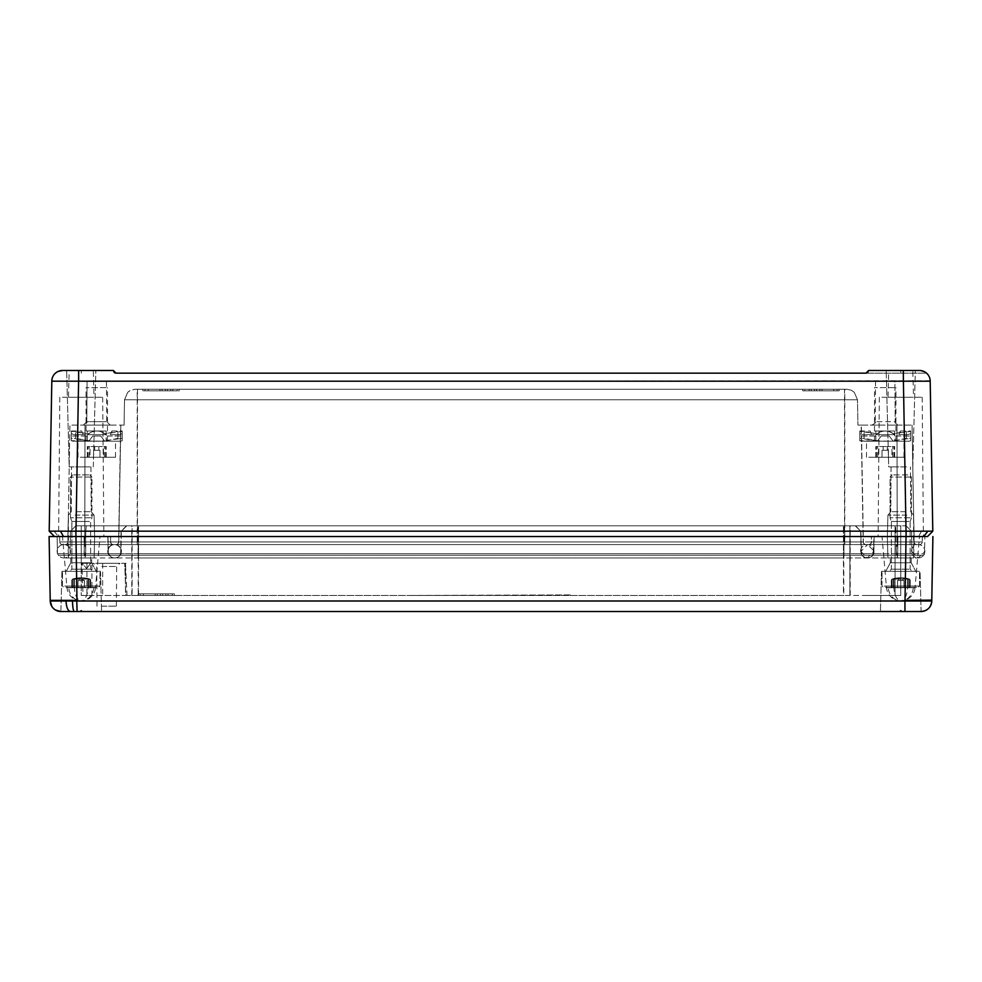 <?xml version="1.0" encoding="UTF-8"?>
<svg xmlns="http://www.w3.org/2000/svg" width="982" height="982" viewBox="0 0 982 982"><rect width="100%" height="100%" fill="white"/><g stroke="black" fill="none" stroke-linecap="round" stroke-linejoin="round"><path stroke-width="0.74" stroke-dasharray="4.91 3.68" d="M137.222 389.228L846.779 389.228L135.221 389.228L137.222 389.228L137.222 399.76L857.482 399.76L854.279 392.297L851.308 390.235L846.779 389.228L851.345 390.259L854.279 392.297L857.482 399.76L857.924 425.12L857.482 399.76L124.518 399.76L127.721 392.297L124.518 399.76L124.076 425.12L124.518 399.76L137.222 399.76L137.222 544.568L65.217 544.568L916.783 544.568L137.222 544.568L137.222 541.929L102.042 541.929L110.647 541.929L110.561 536.528L880.032 536.528L101.968 536.528L110.561 536.528L110.647 541.929L137.48 541.929L118.773 541.929L120.823 425.12L124.076 425.12L120.639 425.12L118.613 541.929L137.222 541.929L137.222 536.528M130.029 390.578L127.721 392.297L130.692 390.235L135.221 389.228L130.029 390.578M179.264 389.228L142.832 389.228L179.264 389.228L179.264 390.836L142.832 390.836L179.264 390.836M142.832 389.228L142.832 390.836M802.736 389.228L802.736 390.836L839.168 390.836L839.168 389.228L802.736 389.228L839.168 389.228M802.736 390.836L839.168 390.836M861.361 425.12L857.924 425.12L861.177 425.12L863.227 541.929A2.676 2.676 0 0 0 865.903 544.568A2.676 2.676 0 0 1 863.227 541.929L861.177 425.12L912.069 425.12L861.361 425.12L863.387 541.929L844.778 541.929L879.958 541.929L871.353 541.929L871.439 536.528L871.353 541.929L844.52 541.929L863.387 541.929A2.676 2.664 -90 0 0 866.063 544.568M115.937 544.568A2.676 2.664 90 0 0 118.613 541.929L84.808 541.929L85.004 425.12L84.808 541.929L67.893 541.929A2.676 2.676 0 0 1 67.095 543.795A2.676 2.676 0 0 0 67.893 541.929L69.931 425.12L109.223 425.12L69.931 425.12L67.893 541.929L118.773 541.929A2.676 2.676 0 0 1 117.975 543.795A2.676 2.676 0 0 0 118.773 541.929L120.823 425.12L109.223 425.12L120.639 425.12M84.968 425.12L110.217 425.12L83.335 425.12L86.809 421.659L106.731 421.659L86.809 421.659C87.57 422.555 86.416 423.708 83.323 425.12L86.809 421.659L87.079 381.2L106.461 381.2L87.079 381.2L106.461 381.2L87.079 381.2L106.461 381.2L87.079 381.2L86.809 421.659L87.079 381.2M108.572 425.12L110.217 425.12L106.731 421.659L110.217 425.12L106.731 421.659L106.461 381.2M177.116 390.836L144.98 390.836L177.116 390.836L177.116 389.228L144.98 389.228L144.98 390.836M804.884 390.836L837.02 390.836L804.884 390.836L804.884 389.228L837.02 389.228L837.02 390.836M891.668 425.12L898.665 425.12C895.4 423.5 894.246 422.346 895.191 421.659L875.269 421.659L895.191 421.659C894.246 422.346 895.4 423.5 898.677 425.12C895.4 423.488 894.246 422.334 895.191 421.659L894.921 381.2L875.539 381.2L894.921 381.2L875.539 381.2L894.921 381.2L875.539 381.2L894.921 381.2L895.191 421.659L894.921 381.2M875.539 381.2L875.269 421.659C876.214 422.346 875.048 423.5 871.783 425.12L878.78 425.12M62.443 544.568L84.292 544.568L62.443 544.568A2.676 2.676 0 0 1 59.767 541.929L59.669 536.528L101.968 536.528L59.669 536.528L59.767 541.929L102.042 541.929L59.767 541.929A2.676 2.676 0 0 0 62.443 544.568A2.676 2.676 0 0 1 60.565 543.795M919.557 544.568L897.708 544.568L919.557 544.568A2.676 2.676 0 0 0 922.233 541.929L922.331 536.528L880.032 536.528L922.331 536.528L922.233 541.929L879.958 541.929L922.233 541.929A2.676 2.676 0 0 1 919.557 544.568A2.676 2.676 0 0 0 921.435 543.795M144.98 389.228L177.116 389.228M837.02 389.228L804.884 389.228M912.069 425.12L914.107 541.929L912.069 425.12M117.975 543.795A2.676 2.676 0 0 1 116.097 544.568A2.676 2.676 0 0 0 117.975 543.795M67.095 543.795A2.676 2.676 0 0 1 65.217 544.568A2.676 2.676 0 0 0 67.893 541.929M111.457 543.795A2.676 2.676 0 0 1 110.647 541.929A2.676 2.676 0 0 0 113.335 544.568A2.676 2.676 0 0 1 111.457 543.795A2.676 2.676 0 0 0 113.335 544.568M870.543 543.795A2.676 2.676 0 0 0 871.353 541.929A2.676 2.676 0 0 1 868.665 544.568A2.676 2.676 0 0 0 870.543 543.795A2.676 2.676 0 0 1 868.665 544.568M914.107 541.929A2.676 2.676 0 0 0 916.783 544.568A2.676 2.676 0 0 1 914.107 541.929L897.192 541.929L896.996 425.12L897.192 541.929L874.213 541.929L914.107 541.929M167.48 389.228L165.332 389.228L167.48 389.228L167.48 390.836L165.332 390.836L167.48 390.836L167.48 389.228M172.832 389.228L170.684 389.228L172.832 389.228L172.832 390.836L170.684 390.836L172.832 390.836L172.832 389.228M159.98 389.228L148.196 389.228L162.116 389.228L159.98 389.228L159.98 390.836L162.116 390.836L148.196 390.836L159.98 390.836L159.98 389.228M814.52 389.228L816.668 389.228L814.52 389.228L814.52 390.836L816.668 390.836L814.52 390.836L814.52 389.228M809.168 389.228L811.316 389.228L809.168 389.228L809.168 390.836L811.316 390.836L809.168 390.836L809.168 389.228M822.02 389.228L833.804 389.228L819.884 389.228L822.02 389.228L822.02 390.836L819.884 390.836L833.804 390.836L822.02 390.836L822.02 389.228M165.332 389.228L165.332 390.836L165.332 389.228M170.684 389.228L170.684 390.836L170.684 389.228M162.116 389.228L162.116 390.836L162.116 389.228M148.196 389.228L148.196 390.836L148.196 389.228M816.668 389.228L816.668 390.836L816.668 389.228M811.316 389.228L811.316 390.836L811.316 389.228M819.884 389.228L819.884 390.836L819.884 389.228M833.804 389.228L833.804 390.836L833.804 389.228M930.187 380.82L51.813 381.2L49.198 531.176L54.452 536.528L49.198 531.176L54.108 531.176L49.198 531.176L54.452 536.528L923.902 536.528M56.944 536.528L75.872 536.528L75.872 531.176L906.128 531.176L906.128 536.528L927.548 536.528L932.802 531.176L927.548 536.528M61.375 536.528L103.883 536.528L61.375 536.528M880.891 536.528L923.399 536.528L880.891 536.528M907.184 536.528L887.372 536.528L907.184 536.528M74.816 536.528L94.628 536.528L74.816 536.528M930.187 381.2L903.415 381.2L930.187 381.2L932.802 531.176L906.128 531.176L927.855 531.176M62.431 397.268L102.668 397.268L62.431 397.268M881.959 397.268L922.184 397.268L881.959 397.268M906.914 515.108L887.937 515.108L906.914 515.108M75.086 515.108L94.063 515.108L75.086 515.108M921.558 531.176L918.514 536.528M54.108 531.176L58.404 536.528M51.813 381.2L78.585 381.2L51.813 380.82A10.716 10.716 0 0 1 62.529 370.484L113.372 370.533L61.522 370.533L56.416 372.387L58.024 371.466M57.042 531.176L60.454 531.176M68.482 397.268L93.99 397.268L68.482 397.268L69.182 370.484L93.29 370.484L93.99 397.268M888.01 397.268L913.518 397.268L888.01 397.268L888.71 370.484L912.818 370.484L913.518 397.268M115.495 373.099L116.06 373.16A2.676 2.676 0 0 1 114.968 372.927A2.676 2.676 0 0 0 116.06 373.16L865.94 373.16L867.818 372.387L868.628 370.533L919.471 370.484L878.031 370.484L919.471 370.484L925.584 372.387L923.976 371.466M926.566 373.16A10.716 10.716 0 0 0 920.478 370.533A10.716 10.716 0 0 1 926.566 373.16L865.94 373.16L926.566 373.16M920.478 370.533L900.752 370.533L900.752 372.387L900.752 370.533L868.628 370.484L903.354 370.484L903.354 380.82M78.646 380.82L78.646 370.484L113.372 370.533A2.676 2.676 0 0 0 114.182 372.387L113.372 370.484L81.248 370.484L113.372 370.484M116.048 373.16L114.182 372.387L113.372 370.533M78.646 370.484L62.529 370.484L81.248 370.484L81.248 372.387L81.248 370.484L66.666 370.484L95.819 370.484L78.646 370.484M55.434 373.16L56.416 372.387M93.29 370.484L69.182 370.484M912.818 370.484L888.71 370.484M905.404 466.892L891.067 466.892L905.404 466.892M76.596 466.892L90.933 466.892L76.596 466.892M907.749 370.484L886.181 370.484L907.749 370.484M906.546 466.892L894.983 466.892L906.546 466.892M888.71 466.892L894.983 466.892L888.71 466.892L886.181 370.484L888.71 466.892M87.017 466.892L75.454 466.892L87.017 466.892M69.182 466.892L75.454 466.892L69.182 466.892L66.666 370.484L69.182 466.892M867.818 372.387L865.952 373.16A2.676 2.676 0 0 0 867.032 372.927A2.676 2.676 0 0 1 865.94 373.16L867.818 372.387M860.588 551.258A6.69 6.69 0 0 1 867.29 544.568A6.69 6.69 0 0 1 873.98 551.258A6.69 6.69 0 0 1 867.29 557.96A6.69 6.69 0 0 1 860.588 551.258A6.69 6.69 0 0 1 867.29 544.568A6.69 6.69 0 0 1 873.98 551.258L867.29 557.96L860.588 551.258M911.48 551.258A6.69 6.69 0 0 1 918.17 544.568A6.69 6.69 0 0 1 924.86 551.258A6.69 6.69 0 0 1 918.17 557.96A6.69 6.69 0 0 1 911.48 551.258A6.69 6.69 0 0 1 918.17 544.568A6.69 6.69 0 0 1 924.86 551.258L918.17 557.96L911.48 551.258M63.83 544.568A6.69 6.69 0 0 0 57.14 551.258A6.69 6.69 0 0 0 63.83 557.96A6.69 6.69 0 0 0 70.52 551.258A6.69 6.69 0 0 0 63.83 544.568A6.69 6.69 0 0 1 70.52 551.258A6.69 6.69 0 0 1 63.83 557.96A6.69 6.69 0 0 1 57.14 551.258A6.69 6.69 0 0 1 63.83 544.568L84.943 544.568A6.69 0.761 -90 0 0 84.182 551.258A6.69 0.761 -90 0 0 84.943 557.96A6.69 0.761 -90 0 0 85.704 551.258A6.69 0.761 -90 0 0 84.943 544.568L114.391 544.568A6.69 6.653 -90 0 0 107.738 551.258A6.69 6.653 -90 0 0 114.391 557.96A6.69 6.653 -90 0 0 121.044 551.258A6.69 6.653 -90 0 0 114.391 544.568L138.069 544.568L138.069 551.258L138.069 544.568L843.452 544.568L843.452 551.258L843.452 544.568L897.008 544.568A6.69 0.749 -90 0 1 897.757 551.258A6.69 0.749 -90 0 1 897.008 557.96A6.69 0.749 -90 0 1 896.259 551.258A6.69 0.749 -90 0 1 897.008 544.568L897.057 544.568A6.69 0.761 90 0 1 897.818 551.258L897.057 557.96L896.296 551.258A6.69 0.761 90 0 1 897.057 544.568L867.609 544.568L874.262 551.258A6.69 6.653 90 0 1 867.609 557.96A6.69 6.653 90 0 1 860.956 551.258L867.609 544.568L138.548 544.568L138.548 557.96L138.548 544.568L114.71 544.568A6.69 6.69 0 0 0 108.02 551.258A6.69 6.69 0 0 0 114.71 557.96A6.69 6.69 0 0 0 121.412 551.258A6.69 6.69 0 0 0 114.71 544.568A6.69 6.69 0 0 1 121.412 551.258A6.69 6.69 0 0 1 114.71 557.96A6.69 6.69 0 0 1 108.02 551.258A6.69 6.69 0 0 1 114.71 544.568L84.992 544.568A6.69 0.749 90 0 0 84.243 551.258L84.992 557.96L85.741 551.258A6.69 0.749 90 0 0 84.992 544.568L63.83 544.568M843.931 557.96L63.83 557.96L138.069 557.96L138.069 551.258L138.069 557.96L843.452 557.96L843.452 551.258L843.452 557.96L918.17 557.96L843.931 557.96L843.931 544.568L843.931 557.96M843.808 595.448L125.487 595.448L125.487 563.312L81.236 563.312L81.236 525.812L82.869 525.812L81.236 525.812L81.236 595.448L83.016 595.448L81.887 563.312L81.236 563.312L81.236 595.448L864.786 595.448L843.808 595.448L843.808 525.812L132.128 525.812L132.128 595.448L132.128 525.812L82.869 525.812L906.116 525.812L113.433 525.812L843.452 525.812L843.452 531.262L860.686 531.262L855.236 525.812L860.686 531.262L911.566 531.262L906.116 525.812L911.566 531.262L121.314 531.262L126.764 525.812L121.314 531.262L109.579 531.262L843.452 531.262L843.452 553.701L861.079 553.701L860.686 531.262L861.558 554.818L861.079 553.701L911.959 553.701L912.438 554.818L911.959 553.701L896.308 553.701L895.658 525.812L896.308 553.701L120.921 553.701L121.314 531.262L120.921 553.701A1.608 1.608 0 0 1 120.442 554.818L120.921 553.701L109.297 553.701L843.452 553.701L843.452 554.818L843.452 553.701L873.685 553.701L872.077 555.272L922.957 555.272L84.452 555.272L872.077 555.272A1.608 1.608 0 0 0 873.194 554.818L873.98 536.528L100.176 536.528L897.757 536.528L873.98 536.528L873.685 553.701L881.615 553.701L873.857 553.701L872.249 555.272M86.342 525.812L113.433 525.812L78.879 525.812L86.342 525.812L85.729 531.262L109.579 531.262L74.816 531.262L85.729 531.262L86.342 525.812M75.884 525.812L78.879 525.812L75.884 525.812L70.434 531.262L74.816 531.262L70.434 531.262L70.041 553.701A1.608 1.608 0 0 1 69.562 554.818L70.041 553.701L85.692 553.701L85.729 531.262L85.692 553.701L109.297 553.701L70.041 553.701L70.434 531.262L75.884 525.812M874.152 536.528L873.857 553.701L843.808 553.701L843.808 525.812L895.056 525.812L849.872 525.812L849.872 595.448L849.872 525.812L843.452 525.812L843.452 595.448M899.131 525.812L895.056 525.812L899.131 525.812M126.052 563.312L124.739 563.312L125.868 595.448L127.034 595.448L125.487 563.312M127.034 595.448L125.487 595.448M102.668 563.312L102.668 595.448L125.868 595.448L124.739 563.312L90.614 563.312L86.6 568.664L90.614 563.312L82.574 563.312L86.6 568.664L81.887 563.312M100.36 563.312L119.853 563.312L100.36 563.312M864.786 595.448L899.131 595.448L864.786 595.448M900.764 595.448L899.131 595.448L900.764 595.448L900.764 525.812L900.764 595.448M83.016 595.448L91.952 595.448L91.952 563.312M102.668 595.448L91.952 595.448M410.66 595.448L571.34 594.908L410.66 595.448M138.02 595.448L174.44 595.448L138.02 595.448L138.02 593.84L174.44 593.84L174.44 595.448M174.44 593.84L138.02 593.84M911.566 531.262L911.959 553.701L911.566 531.262M140.156 593.84L172.292 593.84L140.156 593.84L140.156 595.448L172.292 595.448L140.156 595.448M102.03 606.164L116.379 606.164L102.03 606.164M68.433 555.272L85.508 555.272L68.433 555.272M119.313 555.272L120.442 554.818L119.313 555.272M172.292 593.84L172.292 595.448M59.043 555.272L84.452 555.272L59.043 555.272M165.872 595.448L168.008 595.448L165.872 595.448L165.872 593.84L168.008 593.84L165.872 593.84L165.872 595.448M160.508 595.448L162.656 595.448L160.508 595.448L160.508 593.84L162.656 593.84L160.508 593.84L160.508 595.448M155.156 595.448L143.372 595.448L155.156 595.448L155.156 593.84L157.304 593.84L143.372 593.84L155.156 593.84L155.156 595.448M108.806 554.818L109.923 555.272L108.315 553.701L108.806 554.818M57.435 553.701L57.14 536.528L100.176 536.528L57.14 536.528L57.435 553.701L65.119 553.701L57.435 553.701M924.087 554.818L922.957 555.272A1.608 1.608 0 0 0 924.087 554.818L924.565 553.701L924.087 554.818M168.008 595.448L168.008 593.84L168.008 595.448M162.656 595.448L162.656 593.84L162.656 595.448M157.304 595.448L157.304 593.84L157.304 595.448M143.372 595.448L143.372 593.84L143.372 595.448M138.548 595.448L138.548 525.812L138.548 553.701L108.315 553.701L108.02 536.528L108.315 553.701L84.28 553.701L84.452 555.272L84.28 553.701L65.119 553.701L108.143 553.701L109.751 555.272M924.86 536.528L897.757 536.528L924.86 536.528L924.565 553.701L924.86 536.528M914.181 536.528L887.347 536.528L914.181 536.528L887.347 536.528L914.181 536.528L913.616 557.96L887.912 557.96L913.616 557.96L913.591 515.108L914.156 536.528M67.819 536.528L94.653 536.528L67.819 536.528L94.653 536.528L67.819 536.528L68.384 557.96L94.088 557.96L94.653 536.528L94.088 557.96L68.384 557.96L68.409 515.108L67.844 536.528M909.749 536.528L891.779 536.528L919.508 536.528L915.028 587.727L886.488 587.727L915.028 587.727A14.325 14.325 0 0 1 900.764 600.8A14.325 12.57 -90 0 1 888.244 587.727M891.779 536.528L882.02 536.528L886.488 587.727A14.325 14.325 0 0 0 900.764 600.8A14.325 6.862 90 0 1 893.927 587.727M90.221 536.528L72.251 536.528L99.98 536.528L95.512 587.727L66.972 587.727L95.512 587.727A14.325 14.325 0 0 1 81.236 600.8A14.325 12.57 -90 0 1 68.715 587.727M72.251 536.528L62.492 536.528L66.972 587.727A14.325 14.325 0 0 0 81.236 600.8A14.325 6.862 90 0 1 74.399 587.727M49.1 536.528L50.217 600.358L76.989 600.358L77.05 611.516L80.082 611.516L60.933 611.516L77.05 611.516M50.217 600.358L76.989 600.358L50.217 600.358L50.229 600.996L931.771 600.996L931.783 600.358L905.011 600.358L931.783 600.358L905.011 600.358L904.95 611.516L80.082 611.516C80.855 609.908 81.629 609.908 82.402 611.516L80.082 611.516C80.855 609.908 81.616 609.908 82.402 611.516L77.087 611.516M887.912 557.96L887.347 536.528L887.912 557.96L913.616 557.96L887.912 557.96M94.088 557.96L68.384 557.96L94.088 557.96M51.85 606.483L55.422 609.982M891.595 557.96L909.933 557.96L891.595 557.96M911.21 557.96L909.933 557.96L911.21 557.96L911.21 562.772L891.595 562.772L911.21 562.772L891.595 562.772L911.21 562.772L911.21 557.96M90.405 557.96L72.067 557.96L90.405 557.96M70.79 562.772L66.236 571.34L96.236 571.34L66.236 571.34L96.236 571.34L66.236 571.34L70.79 562.772L70.79 557.96L72.067 557.96L70.79 557.96L70.79 562.772L91.682 562.772L72.067 562.772M904.95 611.516L901.918 611.516C901.145 609.908 900.371 609.908 899.598 611.516L880.424 611.516L899.598 611.516C900.384 609.908 901.145 609.908 901.918 611.516M921.067 611.516L880.424 611.516L921.067 611.516L921.067 610.264L921.067 611.516M60.933 610.264L61.952 571.34L100.52 571.34L101.576 611.516L100.52 571.34L61.952 571.34L60.933 610.264M890.318 562.772L891.595 562.772L890.318 562.772L890.318 557.96L890.318 562.772L885.764 571.34L915.764 571.34L885.764 571.34L915.764 571.34L885.764 571.34L890.318 562.772M91.682 562.772L96.236 571.34L91.682 562.772L91.682 557.96L91.682 562.772L90.405 562.772M881.48 571.34L880.424 611.516L881.48 571.34L920.048 571.34L921.067 610.264L920.048 571.34L881.48 571.34M100.52 571.34L61.952 571.34L100.52 571.34M910.167 517.784L890.048 517.784L910.167 517.784M908.988 521.467L891.386 521.467L908.988 521.467M910.167 477.068L890.048 477.068L910.167 477.068M911.48 477.068L911.48 517.784L911.48 477.068L909.332 474.932L892.196 474.932L909.332 474.932L892.196 474.932L909.332 474.932L911.48 477.068M910.866 571.34L889.25 571.34L910.866 571.34M884.316 571.34L919.508 571.34L884.316 571.34M885.482 587.42L918.17 587.42L885.482 587.42M897.548 587.42L903.98 587.42L894.037 587.42L897.548 587.42L897.548 580.448L903.98 580.448L903.98 587.42L907.478 587.42L903.98 587.42L903.98 580.448L897.548 580.448L897.548 587.42L897.548 580.448L898.702 580.448L898.69 579.098L897.106 578.693L909.541 579.11C907.957 578.533 907.957 578.533 909.541 579.11C907.957 578.533 907.957 578.533 909.541 579.11C907.957 578.533 907.957 578.533 909.541 579.11C907.957 578.533 907.957 578.533 909.541 579.11L898.69 579.098L898.69 580.448L897.548 580.448L897.548 587.42L903.98 587.42L903.98 580.448L903.98 587.42L891.312 587.42L897.548 587.42L897.548 580.448L903.98 580.448L902.826 580.448L903.98 580.448L903.98 587.42L910.204 587.42L903.98 587.42L903.98 580.448L897.548 580.448L897.548 587.42L897.548 580.448L902.826 580.448L897.548 580.448L897.548 587.42M898.702 579.11L891.987 579.11C893.571 578.533 893.571 578.533 891.987 579.11C893.571 578.533 893.571 578.533 891.987 579.11C893.571 578.533 893.571 578.533 891.987 579.11C893.571 578.533 893.571 578.533 891.987 579.11L902.826 579.11L898.702 579.11L898.702 580.448L903.98 580.448L903.98 587.42L903.98 580.448L898.702 580.448L898.702 579.11M894.037 587.42L891.312 587.42L894.037 587.42L894.037 579.11L894.037 587.42M907.478 587.42L910.204 587.42L907.478 587.42L907.478 579.11L907.478 587.42M90.639 517.784L70.52 517.784L90.639 517.784M89.46 521.467L71.87 521.467L89.46 521.467M90.639 477.068L70.52 477.068L90.639 477.068M73.711 474.932L89.804 474.932L73.711 474.932M91.351 571.34L69.722 571.34L91.351 571.34M64.787 571.34L99.98 571.34L64.787 571.34M65.966 587.42L98.642 587.42L65.966 587.42M78.02 587.42L84.452 587.42L74.522 587.42L78.02 587.42L78.02 580.448L84.452 580.448L84.452 587.42L87.963 587.42L84.452 587.42L84.452 580.448L78.02 580.448L78.02 587.42L78.02 580.448L79.174 580.448L79.161 579.098L77.578 578.693L90.013 579.11C88.429 578.533 88.429 578.533 90.013 579.11C88.429 578.533 88.429 578.533 90.013 579.11C88.429 578.533 88.429 578.533 90.013 579.11C88.429 578.533 88.429 578.533 90.013 579.11L79.174 579.098L79.161 580.448L78.02 580.448L78.02 587.42L84.452 587.42L84.452 580.448L84.452 587.42L71.796 587.42L78.02 587.42L78.02 580.448L84.452 580.448L83.298 580.448L84.452 580.448L84.452 587.42L90.688 587.42L84.452 587.42L84.452 580.448L78.02 580.448L78.02 587.42L78.02 580.448L83.298 580.448L78.02 580.448L78.02 587.42M79.174 579.11L72.459 579.11C74.043 578.533 74.043 578.533 72.459 579.11C74.043 578.533 74.043 578.533 72.459 579.11C74.043 578.533 74.043 578.533 72.459 579.11C74.043 578.533 74.043 578.533 72.459 579.11L83.298 579.11L79.174 579.11L79.174 580.448L84.452 580.448L84.452 587.42L84.452 580.448L79.174 580.448L79.174 579.11M73.012 569.204L90.614 569.204L71.87 569.204L89.583 569.204L71.87 569.204L71.87 521.467L70.52 517.784L70.52 477.068L71.833 477.068M89.583 569.204L90.614 569.204L90.614 521.467L91.952 517.784L91.756 477.068M74.522 587.42L71.796 587.42L74.522 587.42L74.522 579.11L74.522 587.42M87.963 587.42L90.688 587.42L87.963 587.42L87.963 579.11L87.963 587.42M82.869 432.878L88.699 433.713L87.607 434.645L105.946 434.645C99.833 429.846 93.72 429.846 87.607 434.645C93.72 429.846 99.833 429.846 105.946 434.645L74.423 434.645L87.607 434.645L88.699 433.713A13.392 13.392 0 0 1 104.841 433.713A13.392 13.392 0 0 0 88.699 433.713L71.33 431.393L75.614 431.393L75.614 438.353L71.33 438.353L71.33 440.734L71.33 438.353L89.19 440.734L72.729 441.188L120.811 441.188L104.681 441.188L100.79 435.996L92.75 435.996L89.19 440.734L75.614 438.353L75.614 431.393L82.869 432.878M104.841 433.713L105.946 434.645L104.841 433.713L122.21 431.393L122.21 433.713L119.117 434.645L110.377 434.645L119.117 434.645L122.21 433.713L122.21 431.012L122.21 433.713L122.21 431.393L117.926 431.393L117.926 438.353L122.21 438.353L122.21 440.734L122.21 438.353L104.35 440.734L100.79 435.996L92.75 435.996L88.859 441.188L120.811 441.188L122.21 440.734L122.21 435.996L122.21 440.734L120.811 441.188L88.859 441.188L92.75 435.996L100.79 435.996L104.681 441.188L71.33 440.734L71.33 435.996L71.33 440.734L72.729 441.188L88.859 441.188L92.75 435.996L100.79 435.996L104.681 441.188L117.926 438.353L117.926 431.393L104.841 433.713M83.163 434.645L74.423 434.645L83.163 434.645C81.199 429.846 81.199 429.846 83.163 434.645C81.199 429.846 81.199 429.846 83.163 434.645M106.412 434.645L87.128 434.645L106.412 434.645L106.412 441.188L87.128 441.188L87.128 434.645M71.33 431.393L71.33 433.713L74.423 434.645L71.33 433.713L71.33 431.393L71.33 438.353L71.33 431.393M110.377 434.645C112.353 429.846 112.353 429.846 110.377 434.645C112.353 429.846 112.353 429.846 110.377 434.645M71.33 433.713L71.33 431.012L71.33 433.713M87.128 441.188L106.412 441.188M122.21 431.393L122.21 438.353L122.21 431.393M105 441.188L87.398 441.188L105 441.188M86.06 441.188L78.02 441.188L86.06 441.188L86.06 435.996L86.06 441.188M86.06 435.996L71.33 435.996L86.06 435.996M107.48 441.188L115.52 441.188L107.48 441.188L107.48 435.996L107.48 441.188M107.48 435.996L122.21 435.996L107.48 435.996M105 431.012L87.398 431.012L106.142 431.012L106.142 441.188M80.315 457.256L115.52 457.256L80.315 457.256M106.179 431.012L86.06 431.012L106.179 431.012M99.98 457.256L93.56 457.256L103.491 457.256L99.98 457.256L99.98 450.296L93.56 450.296L93.56 457.256L90.049 457.256L93.56 457.256L93.56 450.296L99.98 450.296L99.98 457.256L99.98 450.296L98.826 450.296L99.98 450.296L99.98 457.256M103.491 457.256L106.216 457.256L103.491 457.256L103.491 446.54L98.826 446.54L106.216 446.54L103.491 446.54L103.491 457.256M90.049 457.256L87.324 457.256L90.049 457.256L90.049 446.54L94.714 446.54L87.324 446.54L90.049 446.54L90.049 457.256M106.179 387.62L86.06 387.62L106.179 387.62M93.56 450.296L93.56 457.256L93.56 450.296L94.714 450.296L94.702 446.54L98.826 446.54L94.714 446.54L94.714 450.296L93.56 450.296M98.826 450.296L94.702 450.296L98.826 450.296L98.826 446.54L98.826 450.296M871.329 432.878L877.159 433.713L876.054 434.645L894.393 434.645C888.28 429.846 882.167 429.846 876.054 434.645C882.167 429.846 888.28 429.846 894.393 434.645L862.883 434.645L876.054 434.645L877.159 433.713A13.392 13.392 0 0 1 893.301 433.713A13.392 13.392 0 0 0 877.159 433.713L859.79 431.393L864.074 431.393L864.074 438.353L859.79 438.353L859.79 440.734L859.79 438.353L877.65 440.734L861.189 441.188L909.271 441.188L893.141 441.188L889.25 435.996L881.21 435.996L877.65 440.734L864.074 438.353L864.074 431.393L871.329 432.878M893.301 433.713L894.393 434.645L893.301 433.713L910.67 431.393L910.67 433.713L907.577 434.645L898.837 434.645L907.577 434.645L910.67 433.713L910.67 431.012L910.67 433.713L910.67 431.393L906.386 431.393L906.386 438.353L910.67 438.353L910.67 440.734L910.67 438.353L892.81 440.734L889.25 435.996L881.21 435.996L877.319 441.188L909.271 441.188L910.67 440.734L910.67 435.996L910.67 440.734L909.271 441.188L877.319 441.188L881.21 435.996L889.25 435.996L893.141 441.188L859.79 440.734L859.79 435.996L859.79 440.734L861.189 441.188L877.319 441.188L881.21 435.996L889.25 435.996L893.141 441.188L906.386 438.353L906.386 431.393L893.301 433.713M871.623 434.645L862.883 434.645L871.623 434.645C869.647 429.846 869.647 429.846 871.623 434.645C869.647 429.846 869.647 429.846 871.623 434.645M894.872 434.645L875.588 434.645L894.872 434.645L894.872 441.188L875.588 441.188L875.588 434.645M859.79 431.393L859.79 433.713L862.883 434.645L859.79 433.713L859.79 431.393L859.79 438.353L859.79 431.393M898.837 434.645C900.801 429.846 900.801 429.846 898.837 434.645C900.801 429.846 900.801 429.846 898.837 434.645M859.79 433.713L859.79 431.012L859.79 433.713M875.588 441.188L894.872 441.188M910.67 431.393L910.67 438.353L910.67 431.393M893.46 441.188L875.858 441.188L893.46 441.188M874.52 441.188L866.48 441.188L874.52 441.188L874.52 435.996L874.52 441.188M874.52 435.996L859.79 435.996L874.52 435.996M895.94 441.188L903.98 441.188L895.94 441.188L895.94 435.996L895.94 441.188M895.94 435.996L910.67 435.996L895.94 435.996M893.46 431.012L877 431.012L893.46 431.012M875.858 441.188L875.858 431.012L877 431.012M868.775 457.256L903.98 457.256L868.775 457.256M894.627 431.012L874.52 431.012L895.94 431.012L894.627 431.012L894.602 441.188M888.44 457.256L882.02 457.256L891.951 457.256L888.44 457.256L888.44 450.296L882.02 450.296L882.02 457.256L878.509 457.256L882.02 457.256L882.02 450.296L888.44 450.296L888.44 457.256L888.44 450.296L887.286 450.296L888.44 450.296L888.44 457.256M891.951 457.256L894.676 457.256L891.951 457.256L891.951 446.54L887.286 446.54L894.676 446.54L891.951 446.54L891.951 457.256M878.509 457.256L875.784 457.256L878.509 457.256L878.509 446.54L883.174 446.54L875.784 446.54L878.509 446.54L878.509 457.256M894.627 387.62L874.52 387.62L894.627 387.62M882.02 450.296L882.02 457.256L882.02 450.296L883.174 450.296L883.162 446.54L887.286 446.54L883.174 446.54L883.174 450.296L882.02 450.296M887.286 450.296L883.162 450.296L887.286 450.296L887.286 446.54L887.286 450.296M844.52 536.528L844.52 541.929L137.222 541.929L844.52 541.929L844.52 543.795L844.52 389.228M137.48 389.228L137.48 541.929L844.778 541.929L844.778 544.568L844.778 536.528M137.48 536.528L137.48 543.795L137.48 541.929L844.778 541.929L844.778 389.228M844.52 543.795L844.52 544.568L844.52 543.795M84.808 541.929L84.562 544.568L84.808 541.929M865.903 544.568A2.676 2.676 0 0 1 863.227 541.929M137.48 543.795L137.48 544.568L137.48 543.795M84.292 544.568L84.035 536.528L84.292 544.568M113.188 544.568A2.676 2.664 90 0 1 110.524 541.929L110.426 536.528M897.708 544.568L897.965 536.528L897.708 544.568M868.812 544.568A2.676 2.664 -90 0 0 871.476 541.929L871.574 536.528M897.192 541.929L897.438 544.568L897.192 541.929M906.03 531.176L903.415 381.2M75.97 531.176L78.585 381.188M905.539 511.696L890.797 511.696L905.539 511.696M76.461 511.696L91.203 511.696L76.461 511.696M900.752 372.387L900.752 373.16L900.752 372.387M81.248 372.387L81.248 373.16L81.248 372.387M86.944 563.312L86.944 595.448M107.848 536.528L108.143 553.701L138.192 553.701L138.192 525.812L138.192 595.448M126.482 525.812L121.068 531.262L120.676 553.701L119.08 555.272M855.518 525.812L860.932 531.262L861.324 553.701L862.92 555.272M895.056 595.448L895.056 525.812L895.056 595.448M850.203 595.448L850.203 525.812M131.797 595.448L131.797 525.812M101.907 566.504L116.649 566.504L101.907 566.504M896.492 555.272L896.308 553.701L896.492 555.272M138.192 536.528L138.192 555.272L138.192 553.701L843.452 553.701L843.452 536.528M85.508 555.272L85.692 553.701L85.508 555.272M138.548 555.272L138.548 553.701L138.548 555.272M843.808 536.528L843.808 555.272L843.808 553.701L138.548 553.701L138.548 536.528M897.72 553.701L881.615 553.701L897.72 553.701L897.548 555.272L897.72 553.701L924.565 553.701L897.72 553.701L897.757 536.528L897.72 553.701M84.243 536.528L84.28 553.701L84.243 536.528M75.872 536.528L76.989 600.358M906.128 536.528L905.011 600.358M913.285 587.727A14.325 12.57 90 0 1 900.764 600.8A14.325 6.862 -90 0 0 907.601 587.727M93.756 587.727A14.325 12.57 90 0 1 81.236 600.8A14.325 6.862 -90 0 0 88.073 587.727M908.988 569.204L892.54 569.204L908.988 569.204M891.386 569.204L892.54 569.204L891.386 569.204L891.386 521.467L890.048 517.784L890.048 477.068L892.196 474.932L890.048 477.068L890.048 517.784L891.386 521.467L891.386 569.204L889.25 571.34L891.386 569.204M884.316 586.07L919.508 586.07L884.316 586.07M891.987 587.42L891.987 579.11L891.987 587.42M902.826 580.448L902.826 579.11L902.826 580.448M909.541 587.42L909.541 579.11L909.541 587.42M900.764 577.772A32.136 15.405 -90 0 1 904.422 578.693A32.136 15.405 -90 0 0 900.764 577.772A32.136 28.208 -90 0 0 891.484 579.564A32.136 28.208 -90 0 1 900.764 577.772A32.136 15.405 90 0 0 897.106 578.693A32.136 15.405 90 0 1 900.764 577.772A32.136 28.208 90 0 1 910.032 579.564A32.136 28.208 90 0 0 900.764 577.772A32.136 32.136 0 0 0 893.141 578.693L893.141 587.42L893.141 578.693A32.136 32.136 0 0 1 908.375 578.693A32.136 32.136 0 0 0 900.764 577.772M64.787 586.07L99.98 586.07L64.787 586.07M72.459 587.42L72.459 579.11L72.459 587.42M83.298 580.448L83.298 579.11L83.298 580.448M90.013 587.42L90.013 579.11L90.013 587.42M81.236 577.772A32.136 15.405 -90 0 1 84.894 578.693A32.136 15.405 -90 0 0 81.236 577.772A32.136 28.208 -90 0 0 71.968 579.564A32.136 28.208 -90 0 1 81.236 577.772A32.136 15.405 90 0 0 77.578 578.693A32.136 15.405 90 0 1 81.236 577.772A32.136 28.208 90 0 1 90.516 579.564A32.136 28.208 90 0 0 81.236 577.772A32.136 32.136 0 0 0 73.625 578.693L73.625 587.42L73.625 578.693A32.136 32.136 0 0 1 88.859 578.693A32.136 32.136 0 0 0 81.236 577.772M105.553 457.256L105.553 446.54L105.553 457.256M87.987 457.256L87.987 446.54L87.987 457.256M894.013 457.256L894.013 446.54L894.013 457.256M876.447 457.256L876.447 446.54L876.447 457.256M875.269 421.659C876.214 422.346 875.048 423.5 871.783 425.12C875.06 423.488 876.214 422.334 875.269 421.659M102.668 397.268L103.883 536.528M59.816 397.268L58.601 536.528M922.184 397.268L923.399 536.528M879.332 397.268L878.117 536.528M887.937 515.108L887.372 536.528L887.937 515.108L890.797 511.696L887.937 515.108M94.063 515.108L94.628 536.528L94.063 515.108L91.203 511.696L94.063 515.108M910.719 511.696L913.591 515.108L910.719 511.696L910.461 466.892L910.719 511.696M71.281 511.696L68.409 515.108L71.281 511.696L71.539 466.892L71.281 511.696M891.067 466.892L890.797 511.696L891.067 466.892M90.933 466.892L91.203 511.696L90.933 466.892M912.818 466.892L915.334 370.484L912.818 466.892M93.29 466.892L95.819 370.484L93.29 466.892M96.985 606.164L96.715 566.504L93.499 563.312M116.379 606.164L116.649 566.504L119.853 563.312M911.21 562.772L915.764 571.34L911.21 562.772M910.13 521.467L911.48 517.784L910.13 521.467L910.13 569.204L912.278 571.34L910.13 569.204L910.13 521.467M919.508 586.07L919.508 571.34L919.508 586.07L918.17 587.42L919.508 586.07M882.02 586.07L882.02 571.34L882.02 586.07L883.358 587.42L882.02 586.07M891.312 587.42L891.312 579.49L891.312 587.42M910.204 587.42L910.204 579.49L910.204 587.42M908.375 587.42L908.375 578.693L908.375 587.42M70.52 477.068L72.668 474.932L70.52 477.068L70.52 517.784L71.87 521.467L71.87 569.204L69.722 571.34L71.87 569.204M91.952 477.068L89.804 474.932L91.952 477.068L91.952 517.784L90.614 521.467L90.614 569.204L92.75 571.34L90.614 569.204M99.98 586.07L99.98 571.34L99.98 586.07L98.642 587.42L99.98 586.07M62.492 586.07L62.492 571.34L62.492 586.07L63.83 587.42L62.492 586.07M71.796 587.42L71.796 579.49L71.796 587.42M90.688 587.42L90.688 579.49L90.688 587.42M88.859 587.42L88.859 578.693L88.859 587.42M111.874 431.012L122.21 431.012M71.33 431.012L81.678 431.012M87.398 441.188L87.398 431.012M115.52 457.256L115.52 441.188M78.02 457.256L78.02 441.188M86.06 431.012L86.06 387.62M107.48 431.012L107.48 387.62M106.216 457.256L106.216 446.54L106.216 457.256M104.387 457.256L104.387 446.54M87.324 457.256L87.324 446.54L87.324 457.256M89.153 457.256L89.153 446.54M900.322 431.012L910.67 431.012M859.79 431.012L870.126 431.012M903.98 457.256L903.98 441.188M866.48 457.256L866.48 441.188M874.52 431.012L874.52 387.62M895.94 431.012L895.94 387.62M894.676 457.256L894.676 446.54L894.676 457.256M892.847 457.256L892.847 446.54M875.784 457.256L875.784 446.54L875.784 457.256M877.613 457.256L877.613 446.54"/><path stroke-width="1.47" d="M49.1 536.528L56.944 536.528L49.1 536.528L50.217 600.358L76.989 600.358L75.872 531.176L60.442 531.176L932.802 531.176L927.892 531.176L932.802 531.176L927.548 536.528L54.452 536.528L49.198 531.176L54.452 536.528M63.486 536.528L60.454 531.176L49.198 531.176L57.042 531.176M923.596 536.528L927.892 531.176L906.128 531.176L904.999 600.996L931.771 600.996L931.795 600.125L905.011 600.358M927.548 536.528L932.802 531.176L930.187 380.82A10.716 10.716 0 0 0 919.471 370.484L868.628 370.484L867.818 372.387A2.676 2.676 0 0 1 867.032 372.927A2.676 2.676 0 0 0 867.818 372.387L866.566 373.086M59.583 381.2L930.187 381.2M59.657 381.2L51.813 381.2L49.198 531.176M51.813 381.2L51.813 380.82A10.716 10.716 0 0 1 62.529 370.484L113.372 370.484L116.06 373.16L114.182 372.387L113.372 370.484M923.976 371.466L920.478 370.533A10.716 10.716 0 0 0 919.471 370.484L903.354 370.484L903.354 380.82M930.187 380.82A10.716 10.716 0 0 0 926.566 373.16L925.584 372.387L926.566 373.16A10.716 10.716 0 0 1 930.187 380.82A10.716 10.716 0 0 0 919.471 370.484A10.716 10.716 0 0 1 920.478 370.533M55.434 373.16L56.416 372.387M58.024 371.466L62.529 370.484L78.646 370.484L78.646 380.82M868.628 370.533L865.94 373.16L116.06 373.16L114.182 372.387A2.676 2.676 0 0 0 114.968 372.927A2.676 2.676 0 0 1 114.182 372.387L116.048 373.16M75.872 536.528L56.944 536.528M925.056 536.528L906.128 536.528M932.9 536.528L931.795 600.125L932.9 536.528M50.217 600.358L50.229 600.996A10.716 10.716 0 0 0 60.933 611.516L77.087 611.516L60.933 611.516L55.422 609.982M901.918 611.516L921.067 611.516C927.487 610.914 931.059 607.404 931.771 600.996A10.716 10.716 0 0 1 921.067 611.516L77.087 611.516L76.768 600.358M66.052 600.358L66.052 600.996L50.229 600.996L51.85 606.483M75.97 531.176L78.585 381.2M903.415 381.2L906.03 531.176M77.087 600.996L904.95 600.996L904.95 611.516M77.001 600.996L72.508 600.996C72.643 607.355 73.245 610.865 74.313 611.516M72.508 600.358L72.508 600.996L66.052 600.996C66.371 607.355 67.832 610.865 70.446 611.516"/></g></svg>
